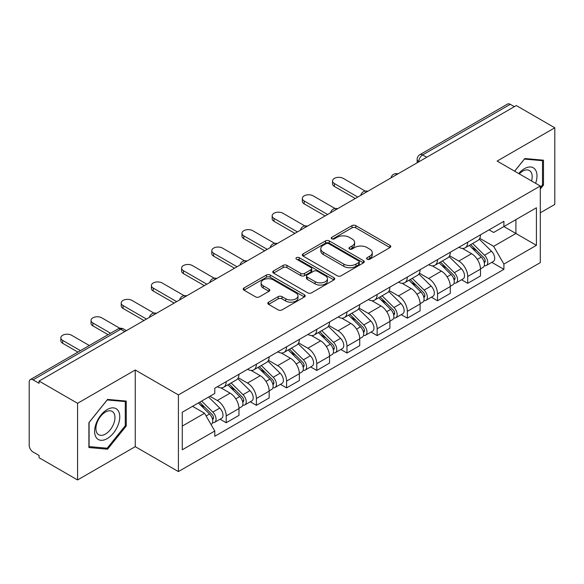 <?xml version="1.0" encoding="UTF-8"?>
<svg xmlns="http://www.w3.org/2000/svg" width="584" height="584" viewBox="0 0 584 584"><rect width="100%" height="100%" fill="white"/><g stroke="black" fill="none" stroke-linecap="round" stroke-linejoin="round"><path stroke-width="0.88" d="M367.139 259.208A1.883 1.088 0 0 0 369.796 259.208L389.981 247.558A2.686 1.548 0 0 0 390.769 246.455A2.686 1.548 0 0 0 389.981 245.36L355.787 225.621A2.686 1.548 0 0 0 351.991 225.621L331.807 237.272A1.883 1.088 0 0 0 331.259 238.038A1.883 1.088 0 0 0 331.807 238.812A1.883 1.088 0 0 0 334.471 238.812L337.077 237.301A8.599 4.964 0 0 1 349.239 237.301L352.086 238.944A8.599 4.964 0 0 1 354.605 242.455A8.599 4.964 0 0 1 352.086 245.966L349.473 247.47A1.883 1.088 0 0 0 348.925 248.244A1.883 1.088 0 0 0 349.473 249.01A1.883 1.088 0 0 0 352.137 249.01L354.743 247.499A8.599 4.964 0 0 1 366.905 247.499L369.752 249.149A8.599 4.964 0 0 1 372.271 252.653A8.599 4.964 0 0 1 369.752 256.164L367.139 257.675A1.883 1.088 0 0 0 366.591 258.442A1.883 1.088 0 0 0 367.139 259.208L367.139 257.675M268.603 302.169A2.686 1.548 0 0 0 267.815 303.264A2.686 1.548 0 0 0 268.603 304.366L278.196 309.9A2.686 1.548 0 0 0 281.992 309.9L304.41 296.964A2.686 1.548 0 0 0 305.198 295.862A2.686 1.548 0 0 0 304.41 294.767L270.217 275.027A2.686 1.548 0 0 0 266.421 275.027L244.002 287.97A2.686 1.548 0 0 0 243.214 289.065A2.686 1.548 0 0 0 244.002 290.16L255.588 296.854A2.686 1.548 0 0 0 259.391 296.854L268.983 291.314A2.686 1.548 0 0 0 269.772 290.219A2.686 1.548 0 0 0 268.983 289.116L263.238 285.802A7.183 4.146 0 0 1 261.128 282.868A7.183 4.146 0 0 1 265.567 279.035A7.183 4.146 0 0 1 273.4 279.933L295.906 292.927A7.183 4.146 0 0 1 298.015 295.862A7.183 4.146 0 0 1 293.577 299.694A7.183 4.146 0 0 1 285.744 298.796L281.992 296.636A2.686 1.548 0 0 0 278.196 296.636L268.603 302.169L268.603 304.366M178.405 394.923L135.247 370.008L77.577 403.303L39.07 381.067L516.293 105.551L554.8 127.787L497.13 161.082L540.288 185.997L178.405 394.923L178.405 471.573L540.288 262.639L540.288 185.997M337.267 275.794A2.686 1.548 0 0 0 341.071 275.794L363.482 262.851A2.686 1.548 0 0 0 364.27 261.756A2.686 1.548 0 0 0 363.482 260.661L329.288 240.922A2.686 1.548 0 0 0 325.492 240.922L303.081 253.865A2.686 1.548 0 0 0 302.293 254.96A2.686 1.548 0 0 0 303.081 256.055L337.267 275.794M297.278 259.617A1.883 1.088 0 0 1 299.183 259.88L299.183 257.646L333.946 277.714A2.686 1.548 0 0 1 334.734 278.809A2.686 1.548 0 0 1 333.946 279.911L311.535 292.847A2.686 1.548 0 0 1 307.731 292.847L273.538 273.108L273.538 270.918A2.686 1.548 0 0 0 272.757 272.013A2.686 1.548 0 0 0 273.538 273.108M273.538 270.918L283.13 265.377A2.686 1.548 0 0 1 286.934 265.377L300.796 273.385A2.686 1.548 0 0 0 304.6 273.385L310.958 269.706A2.686 1.548 0 0 0 311.747 268.611A2.686 1.548 0 0 0 310.958 267.516L296.526 259.179A1.883 1.088 0 0 1 295.971 258.413A1.883 1.088 0 0 1 297.132 257.413A1.883 1.088 0 0 1 299.183 257.646M77.577 403.303L77.577 479.953L39.07 457.717L39.07 455.484L33.069 452.016A5.475 3.161 -120 0 1 29.2 445.315L29.2 382.075A5.475 3.161 -120 0 1 30.331 379.571L117.997 328.96A5.475 3.161 60 0 1 120.735 329.23L33.069 379.841A5.475 3.161 -120 0 0 30.331 379.571M540.288 212.81L554.8 204.429L554.8 127.787M77.577 479.953L135.247 446.658L178.405 471.573M39.07 381.067L39.07 383.308L33.069 379.841M426.692 157.278L422.626 154.935A5.475 3.161 60 0 0 419.889 154.665L507.554 104.047A5.475 3.161 60 0 1 510.292 104.324L422.626 154.935A5.475 3.161 120 0 0 418.757 161.637L418.757 161.863M514.351 106.668L510.292 104.324M467.718 242.192A12.592 7.271 60 0 1 465.112 247.842L477.88 240.469A12.592 7.271 -120 0 0 480.486 234.819M449.592 255.748L458.812 261.077A12.592 7.271 60 0 1 467.718 276.495L480.486 269.122A12.592 7.271 -120 0 0 471.587 253.704L462.448 248.426M480.486 269.122L480.486 275.933L467.718 283.313L461.594 279.772M465.112 247.842A12.592 7.271 60 0 1 458.914 247.273M467.718 276.495L467.718 283.313M437.526 259.624A12.592 7.271 60 0 1 434.919 265.275L447.694 257.902A12.592 7.271 -120 0 0 450.3 252.251M431.401 297.205L437.526 300.738L450.3 293.365L450.3 286.547A12.592 7.271 -120 0 0 441.394 271.129L432.255 265.851M434.919 265.275A12.592 7.271 60 0 1 428.722 264.705M419.4 273.181L428.627 278.502A12.592 7.271 60 0 1 437.526 293.92L437.526 300.738M407.34 277.05A12.592 7.271 60 0 1 404.734 282.7L417.502 275.327A12.592 7.271 -120 0 0 420.108 269.677M401.215 314.63L407.34 318.171L420.108 310.798L420.108 303.979A12.592 7.271 -120 0 0 411.209 288.562L402.069 283.284M404.734 282.7A12.592 7.271 60 0 1 398.536 282.138M389.214 290.606L398.434 295.935A12.592 7.271 60 0 1 407.34 311.352L407.34 318.171M377.147 294.482A12.592 7.271 60 0 1 374.541 300.132L387.316 292.759A12.592 7.271 -120 0 0 389.922 287.109M371.022 332.062L377.147 335.596L389.922 328.223L389.922 321.412A12.592 7.271 -120 0 0 381.016 305.987L371.877 300.709M374.541 300.132A12.592 7.271 60 0 1 368.343 299.563M359.021 308.038L368.248 313.367A12.592 7.271 60 0 1 377.147 328.785L377.147 335.596M346.962 311.914A12.592 7.271 60 0 1 344.356 317.565L357.123 310.192A12.592 7.271 -120 0 0 359.729 304.534M340.837 349.495L346.962 353.028L359.729 345.655L359.729 338.837A12.592 7.271 -120 0 0 350.831 323.419L341.691 318.141M344.356 317.565A12.592 7.271 60 0 1 338.158 316.995M328.836 325.471L338.056 330.792A12.592 7.271 60 0 1 346.962 346.21L346.962 353.028M316.769 329.339A12.592 7.271 60 0 1 314.163 334.99L326.938 327.617A12.592 7.271 -120 0 0 329.544 321.966M310.644 366.92L316.769 370.46L329.544 363.08L329.544 356.269A12.592 7.271 -120 0 0 320.638 340.852L311.498 335.574M314.163 334.99A12.592 7.271 60 0 1 307.965 334.42M298.643 342.896L307.87 348.225A12.592 7.271 60 0 1 316.769 363.642L316.769 370.46M286.583 346.772A12.592 7.271 60 0 1 283.977 352.422L296.745 345.049A12.592 7.271 -120 0 0 299.351 339.399M280.459 384.352L286.583 387.885L299.351 380.512L299.351 373.694A12.592 7.271 -120 0 0 290.452 358.277L281.313 352.999M283.977 352.422A12.592 7.271 60 0 1 277.78 351.853M268.457 360.328L277.677 365.65A12.592 7.271 60 0 1 286.583 381.075L286.583 387.885M256.391 364.197A12.592 7.271 60 0 1 253.784 369.854L266.559 362.474A12.592 7.271 -120 0 0 269.166 356.824M250.266 401.777L256.391 405.318L269.166 397.945L269.166 391.127A12.592 7.271 -120 0 0 260.26 375.709L251.12 370.431M253.784 369.854A12.592 7.271 60 0 1 247.587 369.285M238.265 377.753L247.492 383.082A12.592 7.271 60 0 1 256.391 398.5L256.391 405.318M226.205 381.629A12.592 7.271 60 0 1 223.599 387.28L236.367 379.907A12.592 7.271 -120 0 0 238.973 374.256M220.08 419.21L226.205 422.743L238.973 415.37L238.973 408.559A12.592 7.271 -120 0 0 230.074 393.134L220.934 387.856M223.599 387.28A12.592 7.271 60 0 1 217.401 386.71M209.948 396.266L217.299 400.514A12.592 7.271 60 0 1 226.205 415.932L226.205 422.743M489.1 229.848L493.648 232.476L536.419 207.78L515.906 219.628L515.906 233.476L493.648 246.324L479.778 238.323M182.274 426.094L204.531 413.246L214.788 431.014L182.274 449.782L182.274 412.246L214.788 393.47L214.788 388.221L503.904 221.299L503.904 226.548L536.419 245.324L503.904 264.092L493.648 246.324M536.419 207.78L536.419 245.324M214.788 431.014L214.788 436.263L503.904 269.341L503.904 264.092M540.288 189.063L543.478 185.091L543.478 160.191L524.804 158.527L514.628 171.185M135.247 370.008L135.247 446.658M88.899 447.541L107.573 449.206L126.253 425.977L126.253 401.077L107.573 399.412L88.899 422.641L88.899 447.541M204.531 413.246L192.53 406.318M491.779 262.347L503.904 269.341M542.514 184.537L543.478 185.091M105.602 448.067L107.573 449.206M125.283 425.422L126.253 425.977M367.891 259.471L369.752 258.398A8.599 4.964 0 0 0 372.271 254.887L372.271 252.653M354.605 242.455L354.605 244.689A8.599 4.964 0 0 1 352.086 248.2L350.225 249.273M389.944 247.579L355.787 227.855A2.686 1.548 0 0 0 351.991 227.855L332.559 239.075M363.445 262.873L329.288 243.156A2.686 1.548 0 0 0 325.492 243.156L303.118 256.077M358.737 262.523A1.883 1.088 0 0 0 359.284 261.756A1.883 1.088 0 0 0 358.737 260.99L328.719 243.659A1.883 1.088 0 0 0 326.062 243.659L323.31 245.251A8.599 4.964 0 0 0 320.791 248.762A8.599 4.964 0 0 0 323.31 252.273L343.823 264.114A8.599 4.964 0 0 0 355.977 264.114L358.737 262.523L358.737 264.756A1.883 1.088 0 0 0 359.284 263.99L359.284 261.756M320.791 248.762L320.791 250.996A8.599 4.964 0 0 0 323.31 254.507L323.31 252.273M358.737 264.756L355.977 266.348A8.599 4.964 0 0 1 343.823 266.348L323.31 254.507M273.575 273.129L283.13 267.611L283.13 265.377M311.747 268.611L311.747 270.845A2.686 1.548 0 0 1 310.958 271.94L304.6 275.619A2.686 1.548 0 0 1 300.796 275.619L286.934 267.611A2.686 1.548 0 0 0 283.13 267.611M299.183 259.88L333.909 279.926M315.185 281.692A7.183 4.146 0 0 0 323.018 282.59A7.183 4.146 0 0 0 327.456 278.758A7.183 4.146 0 0 0 325.354 275.823L317.419 271.246A2.686 1.548 0 0 0 313.623 271.246L307.257 274.918A2.686 1.548 0 0 0 306.469 276.013A2.686 1.548 0 0 0 307.257 277.108L315.185 281.692L315.185 283.926A7.183 4.146 0 0 0 323.018 284.824A7.183 4.146 0 0 0 327.456 280.992L327.456 278.758M306.469 276.013L306.469 278.247A2.686 1.548 0 0 0 307.257 279.349L307.257 277.108M315.185 283.926L307.257 279.349M298.015 295.862L298.015 298.096A7.183 4.146 0 0 1 293.577 301.935A7.183 4.146 0 0 1 285.744 301.03L281.992 298.869A2.686 1.548 0 0 0 278.196 298.869L268.64 304.381M261.128 282.868L261.128 285.101A7.183 4.146 0 0 0 263.238 288.036L263.238 285.802M268.947 291.336L263.238 288.036M304.373 296.979L270.217 277.261A2.686 1.548 0 0 0 266.421 277.261L244.039 290.182M469.339 245.404L481.231 257.135A6.84 3.949 60 0 1 483.041 267.392L480.486 268.866M471.711 247.74L476.756 250.653M365.27 191.092L343.282 178.397A6.293 3.635 -0 0 0 336.421 177.609A6.293 3.635 -0 0 0 332.537 180.967A6.293 3.635 -0 0 0 334.384 183.537L357.795 197.056M470.66 244.638L483.683 257.486A3.285 1.898 60 0 1 484.552 262.413A3.285 1.898 60 0 1 484.253 262.53M472.631 243.499L484.523 255.237A6.84 3.949 60 0 1 486.326 265.494A6.84 3.949 60 0 1 484.26 265.713M479.289 239.17L491.487 251.215A6.84 3.949 60 0 1 493.298 261.471L486.326 265.494M355.284 198.509L334.384 186.442A6.293 3.635 180 0 1 332.537 183.872L332.537 180.967M439.153 262.829L451.045 274.56A6.84 3.949 60 0 1 452.848 284.824L450.293 286.299M441.526 265.173L446.563 268.078M335.077 208.517L313.097 195.83A6.293 3.635 -0 0 0 306.235 195.041A6.293 3.635 -0 0 0 302.351 198.399A6.293 3.635 -0 0 0 304.191 200.969L327.609 214.481M440.467 262.07L453.491 274.918A3.285 1.898 60 0 1 454.359 279.838A3.285 1.898 60 0 1 454.06 279.962M442.438 260.931L454.337 272.662A6.84 3.949 60 0 1 456.141 282.919A6.84 3.949 60 0 1 454.075 283.145M449.096 256.602L461.302 268.64A6.84 3.949 60 0 1 463.105 278.897L456.141 282.919M325.091 215.934L304.191 203.874A6.293 3.635 180 0 1 302.351 201.305L302.351 198.399M408.961 280.262L420.852 291.993A6.84 3.949 60 0 1 422.663 302.249L420.108 303.724M411.333 282.598L416.377 285.51M304.892 225.95L282.904 213.255A6.293 3.635 -0 0 0 276.042 212.466A6.293 3.635 -0 0 0 272.159 215.824A6.293 3.635 -0 0 0 274.005 218.394L297.417 231.914M410.282 279.495L423.305 292.343A3.285 1.898 60 0 1 424.174 297.271A3.285 1.898 60 0 1 423.874 297.387M412.253 278.364L424.145 290.095A6.84 3.949 60 0 1 425.948 300.351A6.84 3.949 60 0 1 423.882 300.57M418.911 274.035L431.109 286.072A6.84 3.949 60 0 1 432.919 296.329L425.948 300.351M294.905 233.366L274.005 221.299A6.293 3.635 180 0 1 272.159 218.73L272.159 215.824M535.63 183.303A17.79 10.271 120 0 0 535.309 169.652A17.79 10.271 120 0 0 518.716 173.543M531.557 180.952A13.468 7.774 120 0 0 530.9 171.922A13.468 7.774 120 0 0 529.389 170.521A13.468 7.774 120 0 0 519.271 173.857M514.672 171.207L524.417 159.074L542.514 160.695L542.514 184.814L540.288 187.588M541.31 160.001L542.514 160.695M118.085 410.537A17.79 10.271 120 0 0 100.901 415.136A17.79 10.271 120 0 0 96.294 437.635A17.79 10.271 120 0 0 113.478 433.036A17.79 10.271 120 0 0 118.085 410.537M113.676 412.808A13.468 7.774 120 0 0 112.157 411.406A13.468 7.774 120 0 0 99.63 417.691A13.468 7.774 120 0 0 97.178 433.328A13.468 7.774 120 0 0 98.689 434.73A13.468 7.774 120 0 0 111.223 428.444A13.468 7.774 120 0 0 113.676 412.808M107.186 448.213L89.096 446.592L89.096 422.473L107.186 399.96L125.283 401.573L125.283 425.7L107.186 448.213M124.085 400.887L125.283 401.573M378.775 297.687L390.667 309.425A6.84 3.949 60 0 1 392.47 319.682L389.915 321.156M381.148 300.03L386.185 302.943M274.699 243.375L252.719 230.687A6.293 3.635 -0 0 0 245.857 229.899A6.293 3.635 -0 0 0 241.973 233.257A6.293 3.635 -0 0 0 243.813 235.827L267.231 249.346M380.089 296.928L393.112 309.776A3.285 1.898 60 0 1 393.981 314.703A3.285 1.898 60 0 1 393.682 314.82M382.06 295.789L393.959 307.52A6.84 3.949 60 0 1 395.762 317.784A6.84 3.949 60 0 1 393.696 318.003M388.718 291.46L400.923 303.498A6.84 3.949 60 0 1 402.726 313.761L395.762 317.784M264.713 250.799L243.813 238.732A6.293 3.635 180 0 1 241.973 236.162L241.973 233.257M348.582 315.119L360.474 326.85A6.84 3.949 60 0 1 362.284 337.107L359.729 338.581M350.955 317.462L355.999 320.368M244.513 260.807L222.526 248.112A6.293 3.635 -0 0 0 215.664 247.324A6.293 3.635 -0 0 0 211.78 250.682A6.293 3.635 -0 0 0 213.627 253.252L237.038 266.771M349.904 314.36L362.927 327.208A3.285 1.898 60 0 1 363.796 332.128A3.285 1.898 60 0 1 363.496 332.245M351.875 313.221L363.766 324.952A6.84 3.949 60 0 1 365.569 335.209A6.84 3.949 60 0 1 363.503 335.428M358.532 308.892L370.731 320.93A6.84 3.949 60 0 1 372.541 331.186L365.569 335.209M234.527 268.224L213.627 256.157A6.293 3.635 180 0 1 211.78 253.587L211.78 250.682M318.397 332.551L330.288 344.283A6.84 3.949 60 0 1 332.092 354.539L329.537 356.014M320.769 334.887L325.806 337.8M214.321 278.239L192.34 265.545A6.293 3.635 -0 0 0 185.478 264.756A6.293 3.635 -0 0 0 181.595 268.114A6.293 3.635 -0 0 0 183.434 270.684L206.853 284.204M319.711 331.785L332.734 344.633A3.285 1.898 60 0 1 333.603 349.56A3.285 1.898 60 0 1 333.303 349.677M321.682 330.646L333.581 342.385A6.84 3.949 60 0 1 335.384 352.641A6.84 3.949 60 0 1 333.318 352.86M328.339 326.317L340.545 338.362A6.84 3.949 60 0 1 342.348 348.619L335.384 352.641M204.334 285.656L183.434 273.589A6.293 3.635 180 0 1 181.595 271.02L181.595 268.114M288.204 349.977L300.096 361.708A6.84 3.949 60 0 1 301.906 371.971L299.351 373.446M290.577 352.32L295.621 355.225M184.135 295.665L162.148 282.977A6.293 3.635 -0 0 0 155.286 282.189A6.293 3.635 -0 0 0 151.402 285.547A6.293 3.635 -0 0 0 153.249 288.116L176.66 301.629M289.525 349.217L302.548 362.065A3.285 1.898 60 0 1 303.417 366.986A3.285 1.898 60 0 1 303.118 367.11M291.496 348.079L303.388 359.81A6.84 3.949 60 0 1 305.191 370.066A6.84 3.949 60 0 1 303.125 370.293M298.154 343.75L310.352 355.787A6.84 3.949 60 0 1 312.163 366.044L305.191 370.066M174.149 303.081L153.249 291.022A6.293 3.635 180 0 1 151.402 288.452L151.402 285.547M258.018 367.409L269.91 379.14A6.84 3.949 60 0 1 271.713 389.397L269.166 390.871M260.391 369.745L265.428 372.658M153.942 313.097L131.962 300.402A6.293 3.635 -0 0 0 125.1 299.614A6.293 3.635 -0 0 0 121.217 302.972A6.293 3.635 -0 0 0 123.056 305.541L146.475 319.061M259.332 366.642L272.356 379.498A3.285 1.898 60 0 1 273.224 384.418A3.285 1.898 60 0 1 272.925 384.535M261.303 365.511L273.202 377.242A6.84 3.949 60 0 1 275.006 387.499A6.84 3.949 60 0 1 272.94 387.718M267.961 361.182L280.167 373.22A6.84 3.949 60 0 1 281.97 383.476L275.006 387.499M143.956 320.514L123.056 308.447A6.293 3.635 180 0 1 121.217 305.877L121.217 302.972M227.826 384.834L239.717 396.572A6.84 3.949 60 0 1 241.528 406.829L238.973 408.304M230.198 387.177L235.243 390.09M119.881 328.288L101.769 317.835A6.293 3.635 -0 0 0 94.907 317.046A6.293 3.635 -0 0 0 91.024 320.404A6.293 3.635 -0 0 0 92.871 322.974L110.617 333.223M229.147 384.075L242.17 396.923A3.285 1.898 60 0 1 243.039 401.85A3.285 1.898 60 0 1 242.74 401.967M231.118 382.936L243.01 394.667A6.84 3.949 60 0 1 244.813 404.931A6.84 3.949 60 0 1 242.747 405.15M237.776 378.607L249.974 390.645A6.84 3.949 60 0 1 251.784 400.909L244.813 404.931M108.098 334.668L92.871 325.879A6.293 3.635 180 0 1 91.024 323.31L91.024 320.404M198.348 402.967L209.532 413.998A6.84 3.949 60 0 1 211.335 424.254L210.999 424.451M200.013 404.61L205.05 407.515M89.33 345.509L71.584 335.26A6.293 3.635 -0 0 0 64.722 334.471A6.293 3.635 -0 0 0 60.838 337.829A6.293 3.635 -0 0 0 62.678 340.399L80.424 350.648M199.662 402.201L211.985 414.355A3.285 1.898 60 0 1 212.846 419.276A3.285 1.898 60 0 1 212.547 419.392M201.633 401.062L212.824 412.1A6.84 3.949 60 0 1 214.627 422.356A6.84 3.949 60 0 1 212.561 422.575M208.605 397.04L219.788 408.077A6.84 3.949 60 0 1 221.591 418.334L214.627 422.356M77.913 352.101L62.678 343.304A6.293 3.635 180 0 1 60.838 340.735L60.838 337.829M418.947 161.746L418.757 161.637A5.475 3.161 0 0 1 417.151 159.403L417.151 162.783M256.391 398.5L269.166 391.127M286.583 381.075L299.351 373.694M316.769 363.642L329.544 356.269M346.962 346.21L359.729 338.837M377.147 328.785L389.922 321.412M407.34 311.352L420.108 303.979M437.526 293.92L450.3 286.547M226.205 415.932L238.973 408.559M217.299 400.514L230.074 393.134M247.492 383.082L260.26 375.709M277.677 365.65L290.452 358.277M307.87 348.225L320.638 340.852M338.056 330.792L350.831 323.419M368.248 313.367L381.016 305.987M398.434 295.935L411.209 288.562M428.627 278.502L441.394 271.129M458.812 261.077L471.587 253.704M397.514 174.12A5.475 3.161 120 0 0 395.098 175.521M367.329 191.552A5.475 3.161 120 0 0 364.912 192.946M337.136 208.984A5.475 3.161 120 0 0 334.72 210.379M306.95 226.409A5.475 3.161 120 0 0 304.534 227.804M276.758 243.842A5.475 3.161 120 0 0 274.341 245.236M246.572 261.274A5.475 3.161 120 0 0 244.156 262.669M216.379 278.699A5.475 3.161 120 0 0 213.963 280.094M186.194 296.132A5.475 3.161 120 0 0 183.778 297.526M156.001 313.557A5.475 3.161 120 0 0 153.585 314.951M124.801 331.573L120.735 329.23A5.475 3.161 120 0 1 123.472 328.96A5.475 5.475 0 0 0 117.997 328.96M369.752 258.398L369.752 256.164M349.473 249.01L349.473 247.47M352.086 248.2L352.086 245.966M331.807 238.812L331.807 237.272M351.991 227.855L351.991 225.621M355.787 227.855L355.787 225.621M389.981 247.558L389.981 245.36M303.081 256.055L303.081 253.865M325.492 243.156L325.492 240.922M329.288 243.156L329.288 240.922M363.482 262.851L363.482 260.661M343.823 266.348L343.823 264.114M355.977 266.348L355.977 264.114M286.934 267.611L286.934 265.377M300.796 275.619L300.796 273.385M304.6 275.619L304.6 273.385M310.958 271.94L310.958 269.706M333.946 279.911L333.946 277.714M278.196 298.869L278.196 296.636M281.992 298.869L281.992 296.636M285.744 301.03L285.744 298.796M268.983 291.314L268.983 289.116M244.002 290.16L244.002 287.97M266.421 277.261L266.421 275.027M270.217 277.261L270.217 275.027M304.41 296.964L304.41 294.767M481.231 257.135L477.303 259.406M485.231 260.909L483.997 261.617M491.487 251.215L484.523 255.237M334.384 186.442L334.384 183.537M451.045 274.56L447.118 276.831M455.038 278.334L453.804 279.05M461.302 268.64L454.337 272.662M304.191 203.874L304.191 200.969M420.852 291.993L416.925 294.263M424.853 295.767L423.619 296.482M431.109 286.072L424.145 290.095M274.005 221.299L274.005 218.394M390.667 309.425L386.739 311.688M394.66 313.199L393.426 313.907M400.923 303.498L393.959 307.52M243.813 238.732L243.813 235.827M360.474 326.85L356.547 329.12M364.474 330.624L363.241 331.34M370.731 320.93L363.766 324.952M213.627 256.157L213.627 253.252M330.288 344.283L326.361 346.553M334.282 348.057L333.048 348.765M340.545 338.362L333.581 342.385M183.434 273.589L183.434 270.684M300.096 361.708L296.168 363.978M304.096 365.482L302.862 366.197M310.352 355.787L303.388 359.81M153.249 291.022L153.249 288.116M269.91 379.14L265.983 381.41M273.903 382.914L272.67 383.63M280.167 373.22L273.202 377.242M123.056 308.447L123.056 305.541M239.717 396.572L235.79 398.836M243.718 400.347L242.484 401.055M249.974 390.645L243.01 394.667M92.871 325.879L92.871 322.974M209.532 413.998L206.108 415.976M213.525 417.772L212.291 418.487M219.788 408.077L212.824 412.1M62.678 343.304L62.678 340.399M397.981 173.857A5.475 5.475 0 0 0 390.959 177.908M367.789 191.282A5.475 5.475 0 0 0 360.766 195.341M337.603 208.714A5.475 5.475 0 0 0 330.581 212.766M307.41 226.147A5.475 5.475 0 0 0 300.388 230.198M277.225 243.572A5.475 5.475 0 0 0 270.202 247.631M247.032 261.004A5.475 5.475 0 0 0 240.009 265.056M216.846 278.429A5.475 5.475 0 0 0 209.824 282.488M186.654 295.862A5.475 5.475 0 0 0 179.631 299.913M156.468 313.294A5.475 5.475 0 0 0 149.446 317.346M126.4 330.646L123.472 328.96M419.889 154.665A5.475 5.475 0 0 0 417.151 159.403"/></g></svg>
